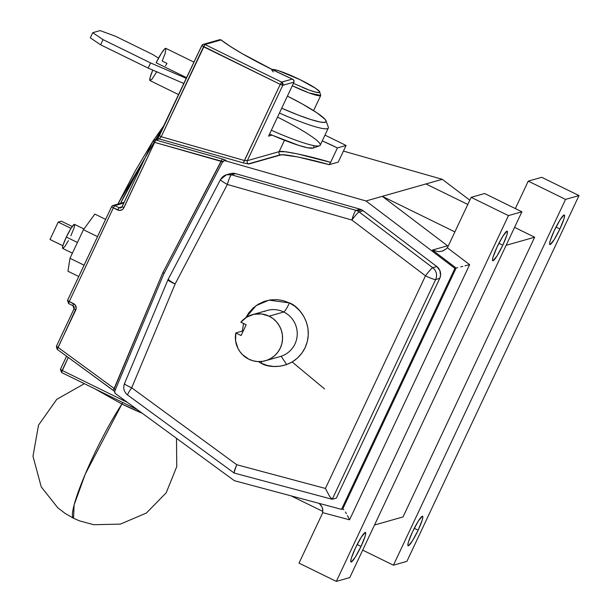 <?xml version="1.0" encoding="UTF-8"?>
<svg xmlns="http://www.w3.org/2000/svg" width="612" height="612" viewBox="0 0 612 612"><rect width="100%" height="100%" fill="white"/><g stroke="black" fill="none" stroke-linecap="round" stroke-linejoin="round"><path stroke-width="0.92" d="M121.933 404.035L94.86 388.827L121.933 404.035L122.79 402.512L121.933 404.035A72.553 9.624 116.1 0 0 85.267 474.124A72.553 9.624 116.1 0 0 73.539 518.265L74.121 504.931L85.267 474.124L121.933 404.035L142.282 413.261A44.86 5.263 -154.8 0 1 121.933 404.035M261.11 363.176A9.578 1.27 116.1 0 0 261.898 361.44A9.578 1.27 -63.9 0 1 261.11 363.176L267.199 365.448L273.61 366.481L280.074 366.221L286.362 364.691L292.222 361.944L297.424 358.089L301.785 353.269L305.12 347.677L307.316 341.519L308.272 335.032L307.966 328.476L306.405 322.096L303.651 316.129L299.796 310.82L295.007 306.36L289.461 302.932C298.755 306 315.211 325.179 305.12 347.677C294.227 369.77 269.265 368.669 261.11 363.176L258.226 361.585L261.11 363.176M283.264 355.442A23.945 23.57 -105.8 0 0 283.777 311.998A9.578 1.27 116.1 0 0 289.461 302.932L283.364 300.66L276.961 299.628L270.496 299.888L264.208 301.418L258.348 304.164L253.146 308.02L248.786 312.839L245.779 317.743L256.061 305.663L269.02 300.125L289.461 302.932A9.578 1.27 -63.9 0 1 283.777 311.998A23.945 23.57 -105.8 0 0 267.115 310.483L252.427 314.652A23.945 23.57 74.2 0 1 269.096 316.167L283.777 311.998L269.096 316.167L273.059 318.623L276.479 321.805L279.225 325.599L281.199 329.853L282.316 334.412L282.53 339.102L281.849 343.73L280.281 348.129L277.894 352.13L274.78 355.572L271.062 358.326L266.878 360.284L262.387 361.378L257.767 361.562L253.192 360.828L248.839 359.206A23.945 23.57 74.2 0 1 235.804 332.951L243.316 330.817L235.804 332.951L241.09 335.544L246.154 324.788L240.86 322.195A23.945 23.57 74.2 0 1 252.427 314.652M230.839 173.533L235.566 173.64L360.093 209.205A9.578 9.425 74.2 0 1 363.214 210.773L359.137 211.928L363.214 210.773A9.578 9.425 -105.8 0 0 361.654 209.809L357.576 210.964A9.578 9.425 74.2 0 1 359.137 211.928L432.73 267.712L436.807 266.549L439.821 270.389L440.586 275.224L439.722 278.376L336.325 498.107L439.722 278.376L435.645 279.531L332.247 499.262L336.325 498.107L332.079 499.254L234.205 473.068M324.612 388.964L292.161 361.983M273.388 71.879A26.339 3.091 -154.8 0 1 277.542 70.411A26.339 3.091 -154.8 0 1 300.247 79.774L278.758 70.785L273.64 69.531L271.896 70.028M329.891 163.779L330.633 162.371L329.195 164.674L297.853 156.963L282.859 154.813L280.64 154.989L248.824 164.024A2.394 2.356 74.2 0 1 248.434 163.871L280.25 154.836A2.394 2.356 74.2 0 1 279.133 151.646C281.015 149.978 309.335 155.876 330.633 162.371L337.434 147.913L322.256 140.882A45.495 5.34 -154.8 0 1 337.434 147.913L346.086 145.465L338.252 162.103L329.195 164.674L338.252 162.103L346.086 145.465L324.972 135.114L346.086 145.465L337.434 147.913L330.633 162.371L297.424 153.872L285.429 151.784L279.133 151.646L284.488 140.263L279.133 151.646L247.317 160.673A2.394 2.356 -105.8 0 0 248.434 163.871A2.394 2.356 74.2 0 1 247.317 160.673L279.133 151.646A2.394 2.356 -105.8 0 0 280.25 154.836L248.434 163.871A2.394 2.356 -105.8 0 0 248.824 164.024L243.385 162.93L159.342 138.924L155.67 139.964L223.158 159.25L226.073 160.359L225.3 160.788L365.991 200.973L425.952 183.952L467.798 204.454L425.952 183.952L442.269 179.316L469.809 200.193L442.269 179.316L343.439 151.088L442.269 179.316L382.309 196.337L447.517 245.772L432.424 250.056L456.139 268.033L342.735 509.023L341.511 509.368L342.911 509.023M201.769 45.678L159.426 135.604L161.185 136.736L203.521 46.772L201.799 45.609L280.25 84.372L244.418 160.512L161.185 136.736L204.944 44.508A2.394 2.356 -105.8 0 0 201.799 45.609A2.394 2.356 74.2 0 1 204.944 44.508L221.039 39.933A80.08 9.394 25.2 0 0 273.771 70.326L292.337 79.07L281.665 82.1L204.944 44.508L221.039 39.933L229.982 46.214L242.245 53.665L273.771 70.326A80.08 9.394 25.2 0 0 292.337 79.07L294.012 80.501L293.997 82.115L268.584 136.124L272.065 135.137L298.74 145.381L307.813 147.806L313.153 148.043A58.431 6.854 25.2 0 1 272.065 135.137L268.584 136.124L293.997 82.115L293.775 80.096L292.75 79.246M62.623 248.365L62.806 245.756L66.333 237.051L77.426 242.482L66.333 237.051A13.41 1.775 116.1 0 0 62.998 245.366A13.41 1.775 116.1 0 0 62.891 245.741A13.41 1.775 116.1 0 0 62.715 248.441L72.392 253.184M502.796 245.183L498.902 243.278L502.796 245.183L506.897 234.954L507.493 232.009L506.95 231.183L502.926 236.079L497.189 246.774A16.463 2.18 -63.9 0 1 507.233 231.198A16.463 2.18 -63.9 0 1 502.796 245.183A16.463 2.18 -63.9 0 1 492.744 260.758A16.463 2.18 -63.9 0 1 497.189 246.774L493.081 257.002L492.484 259.947L493.027 260.773L497.051 255.877L502.796 245.183M361.042 546.417L357.148 544.512L361.042 546.417L365.142 536.188L365.747 533.243L365.203 532.425L361.179 537.321L355.434 548.008A16.463 2.18 -63.9 0 1 365.486 532.432A16.463 2.18 -63.9 0 1 361.042 546.417A16.463 2.18 -63.9 0 1 350.997 562A16.463 2.18 -63.9 0 1 355.434 548.008L351.334 558.236L350.737 561.189L351.28 562.007L355.297 557.111L361.042 546.417M418.149 530.206L414.255 528.301L418.149 530.206L412.412 540.901L408.388 545.797L407.844 544.971L408.441 542.025L412.542 531.797A16.463 2.18 -63.9 0 1 422.594 516.222A16.463 2.18 -63.9 0 1 418.149 530.206A16.463 2.18 -63.9 0 1 408.105 545.789A16.463 2.18 -63.9 0 1 412.542 531.797L418.287 521.103L422.311 516.207L422.854 517.033L422.249 519.978L418.149 530.206M559.904 228.972L556.01 227.06L559.904 228.972L554.158 239.667L550.134 244.563L549.591 243.737L550.196 240.791L554.296 230.563A16.463 2.18 -63.9 0 1 564.341 214.98A16.463 2.18 -63.9 0 1 559.904 228.972A16.463 2.18 -63.9 0 1 549.851 244.548A16.463 2.18 -63.9 0 1 554.296 230.563L560.041 219.869L564.057 214.973L564.601 215.799L564.004 218.744L559.904 228.972M156.871 71.65L151.868 79.331L149.925 80.524L150.169 77.334L152.77 70.089A17.962 2.379 116.1 0 0 150.032 80.608L178.696 94.653M313.872 147.446L313.681 146.253M277.534 117.106A63.22 7.42 -154.8 0 1 319.441 145.824A63.22 7.42 -154.8 0 1 271.338 130.257A63.22 7.42 25.2 0 0 320.214 145.22L328.315 128.007A63.22 7.42 -154.8 0 1 279.439 113.044A63.22 7.42 25.2 0 0 328.284 127.028L325.982 120.763A58.431 6.854 -154.8 0 1 281.711 108.225L298.434 115.14L310.85 119.547L320.015 121.995L323.916 122.423L325.867 121.872L326.081 121.23L324.995 119.248L316.947 112.807L302.236 103.933L287.411 96.107A58.431 6.854 -154.8 0 1 325.982 120.763M269.563 134.043A58.431 6.854 25.2 0 0 272.065 135.137L269.563 134.043M193.989 62.149L165.837 48.356A17.962 2.379 116.1 0 0 156.129 62.761L186.668 77.724L156.129 62.761L161.736 52.754L164.873 48.746L165.951 48.447L165.125 53.55L162.172 61.047L166.969 63.396L165.523 65.836M76.209 308.234L75.001 304.745L69.263 301.532L113.335 207.866L119.386 210.429L122.04 209.786L123.41 208.539L154.645 142.382L221.238 161.407L162.869 272.6L114.322 388.605L58.14 347.463L76.209 308.234M83.966 228.987L74.519 224.359A13.41 1.775 116.1 0 0 71 228.352A13.41 1.775 116.1 0 0 66.333 237.051L71 228.352L74.167 224.397L74.725 225.017L74.121 227.825L70.9 235.75M68.414 240.669L65.002 246.299L62.944 248.449M67.955 271.238L69.99 258.287L83.439 229.714L94.852 214.093L105.631 219.379L94.852 214.093L83.439 229.714L97.515 236.615L83.439 229.714L69.99 258.287L84.074 265.187L69.99 258.287L67.955 271.238L78.741 276.517L67.955 271.238M541.719 177.304L528.255 181.129L515.342 208.577L528.255 181.129L565.557 199.405L393.432 565.19L362.702 550.127L393.432 565.19L406.888 561.365L579.013 195.58L541.719 177.304L579.013 195.58L565.557 199.405L393.432 565.19L406.888 561.365L579.013 195.58L565.557 199.405L528.255 181.129L541.719 177.304M299.023 563.124L321.981 514.332A9.578 9.425 -105.8 0 0 322.601 512.604L349.559 519.817L469.633 264.659L447.257 247.699A9.578 9.425 -105.8 0 0 448.191 246.123L471.148 197.339L484.612 193.514L521.906 211.79L484.612 193.514L471.148 197.339L508.45 215.615L336.317 581.4L299.023 563.124L321.981 514.332A9.578 9.425 74.2 0 0 322.601 512.604L322.845 510.76L322.601 512.604L349.559 519.817L348.519 517.63L349.559 519.817L469.633 264.659L467.285 265.233L469.633 264.659L447.257 247.699L445.98 249.092L447.257 247.699A9.578 9.425 74.2 0 0 448.191 246.123L471.148 197.339L508.45 215.615L521.906 211.79L349.781 577.575L521.906 211.79L508.45 215.615L336.317 581.4L349.781 577.575L336.317 581.4L299.023 563.124M403.025 516.933L534.651 237.211L514.577 227.373L534.651 237.211L403.025 516.933L374.513 525.027L403.025 516.933M506.139 245.305L534.651 237.211L506.139 245.305M291.144 495.888L322.807 511.403L291.144 495.888M115.308 389.813L114.322 388.605L113.312 390.425L162.869 272.6L222.263 158.99L226.111 160.551A2.394 2.356 -105.8 0 0 224.841 160.551A2.394 2.356 74.2 0 1 226.111 160.551L223.74 160.887L222.592 161.951A2.394 2.356 74.2 0 1 225.3 160.788L365.991 200.973L454.915 268.377L456.139 268.033L454.915 268.377L341.511 509.368L234.365 480.695L115.66 393.776L234.365 480.695L341.511 509.368L454.915 268.377L365.991 200.973L382.309 196.337L454.884 231.902L382.309 196.337L447.517 245.772A9.578 9.425 -105.8 0 0 448.152 246.215M240.86 322.195L246.735 317.131L253.919 314.277L261.653 313.948L269.096 316.167A23.945 23.57 74.2 0 1 265.509 360.72A23.945 23.57 74.2 0 1 248.839 359.206L242.49 354.669L239.942 351.671L237.915 348.305L235.597 340.792L235.804 332.951L241.09 335.544L246.154 324.788L240.86 322.195M265.509 360.72L280.189 356.551A23.945 23.57 -105.8 0 0 283.777 311.998A23.945 23.57 -105.8 0 0 264.04 311.592M222.592 161.951L163.779 273.992L114.865 390.884L114.765 392.468L115.66 393.776A2.394 2.356 74.2 0 1 114.865 390.884L163.779 273.992L222.592 161.951M160.573 133.171A114.941 15.246 116.1 0 0 156.404 139.391L160.573 133.171M145.243 157.483A114.941 15.246 116.1 0 0 120.549 203.329L145.243 157.483M117.879 204.087L135.405 170.649L152.832 141.349M153.298 140.638L164.674 124.465M363.214 210.773L436.807 266.549L363.214 210.773M234.335 473.061L234.365 470.812L236.752 464.73L131.687 387.801L175.131 283.976L227.366 184.464C228.98 178.842 230.349 175.621 231.489 174.795L356.016 210.367L360.093 209.205L235.566 173.64L231.489 174.795L235.566 173.64A9.578 9.425 -105.8 0 0 230.464 173.632L226.386 174.787A9.578 9.425 74.2 0 1 231.489 174.795L226.386 174.787A9.578 9.425 74.2 0 0 220.657 179.454C220.167 180.005 222.401 181.672 227.366 184.464L351.892 220.037L425.485 275.821L325.423 488.46L236.752 464.73L131.687 387.801L175.131 283.976L227.366 184.464A9.578 1.178 -152.3 0 1 220.519 179.546A9.578 1.178 -152.3 0 1 220.657 179.454M243.545 323.511L242.291 331.107L243.545 323.511M61.491 372.456L68.284 357.446L62.164 370.451L127.625 402.528L62.164 370.451L61.521 372.486L137.325 409.635M282.782 85.297L293.997 82.115L282.782 85.297L281.665 82.1L204.944 44.508L203.521 46.772L280.25 84.372L281.665 82.1A2.394 2.356 74.2 0 1 282.782 85.297L280.25 84.372L282.782 85.297L247.317 160.673L282.782 85.297M313.596 110.627L320.749 95.434A28.733 3.374 -154.8 0 1 292.284 85.757L309.106 92.948L320.749 95.434L319.487 91.28C316.067 88.204 309.664 84.364 300.293 79.774L285.88 73.348L277.144 70.25L271.636 69.255M293.416 83.354L309.167 90.071L315.708 92.144L319.204 92.534L319.632 92.068L319.135 91.173L315.509 88.266L300.247 79.774A26.339 3.091 -154.8 0 1 319.609 91.922A26.339 3.091 -154.8 0 1 302.366 87.378M113.296 390.387L57.13 349.284L75.758 310.016A4.789 4.712 -105.8 0 0 73.524 303.621L72.874 305.656L73.524 303.621L69.263 301.532L113.335 207.866L117.596 209.954L119.019 207.69L122.002 206.848L119.019 207.69L114.758 205.601L123.808 203.031L114.758 205.601L113.09 205.448A2.394 2.356 74.2 0 1 114.758 205.601L113.335 207.866L111.614 206.711A2.394 2.356 74.2 0 1 113.09 205.448L111.575 206.734L67.504 300.4L69.263 301.532L68.613 303.567L72.851 305.625M62.998 245.366A13.41 1.775 116.1 0 0 62.891 245.741L50.023 239.491L62.806 245.756L62.998 245.366M71 228.352L58.209 222.087L61.368 221.192L72.224 226.509L61.368 221.192L58.209 222.087L71 228.352M50.023 239.491L58.209 222.087L50.023 239.491M158.539 58.148L152.625 54.46L115.308 36.169L100.07 30.6L92.726 32.681L103.068 39.642L150.598 62.937L186.354 78.374L150.598 62.937L148.173 68.1L183.929 83.538L148.173 68.1L150.598 62.937L103.068 39.642L100.636 44.806L148.173 68.1L100.636 44.806L103.068 39.642L92.726 32.681L90.301 37.845L100.636 44.806L90.301 37.845L92.726 32.681L100.07 30.6L115.308 36.169L152.625 54.46L158.539 58.148M61.521 372.486L60.404 369.319L62.164 370.451L60.412 369.365M66.593 356.215L60.443 369.296M74.006 308.922L56.381 346.331L58.14 347.463L56.381 346.377M75.758 310.016L73.998 308.884L75.758 310.016M115.446 390.012L114.322 388.605L58.14 347.463L57.13 349.284L56.381 346.331L74.006 308.876L72.92 305.656A2.394 2.356 74.2 0 1 74.037 308.853M67.504 300.4L68.659 303.567L69.263 301.532L67.542 300.37L111.583 206.78M162.869 272.6L164.253 273.373L162.869 272.6M111.614 206.711L113.335 207.866L114.758 205.601L119.019 207.69L117.596 209.954A4.789 4.712 -105.8 0 0 123.884 207.743L122.125 206.611L123.884 207.743L154.645 142.382L222.944 161.576M223.411 161.721L221.238 161.407L222.263 158.99L155.67 139.964L154.645 142.382L152.885 141.25L122.125 206.611L120.686 207.843A2.394 2.356 74.2 0 1 119.019 207.69A2.394 2.356 74.2 0 0 122.132 206.649M152.885 141.296L122.163 206.581M292.643 79.193L273.816 70.326C249.444 58.278 232.009 48.241 221.506 40.201L219.379 39.78L221.039 39.933A2.394 2.356 -105.8 0 0 219.379 39.78L203.276 44.355L201.761 45.64L157.284 139.345L158.064 138.924L154.392 139.964L152.885 141.25L154.645 142.382L155.67 139.964L154.392 139.964L152.916 141.227A2.394 2.356 74.2 0 1 155.67 139.964L159.342 138.924A2.394 2.356 -105.8 0 0 158.064 138.924A2.394 2.356 74.2 0 1 159.342 138.924L161.185 136.736L159.464 135.581M221.536 40.224A2.394 2.119 128.2 0 0 221.039 39.933L221.728 40.4M292.337 79.07L281.665 82.1L280.25 84.372L243.385 162.93L159.342 138.924L161.185 136.736L244.418 160.512L247.317 160.673L244.418 160.512L243.385 162.93L248.824 164.024L280.64 154.989A2.394 2.356 74.2 0 1 280.25 154.836A2.394 2.356 -105.8 0 0 280.64 154.989C282.438 153.444 308.999 158.745 329.195 164.674M159.434 135.65L157.559 139.069M281.145 356.26L286.699 364.576M127.594 394.893L127.831 395.077C127.166 394.901 128.451 392.468 131.687 387.801A9.578 1.056 126.2 0 0 127.663 395.061L234.144 473.038M332.247 499.262L435.645 279.531L439.722 278.376A9.578 9.425 -105.8 0 0 436.807 266.549L432.73 267.712A9.578 9.425 74.2 0 1 435.645 279.531A9.578 1.125 -154.8 0 1 425.485 275.821L325.423 488.46L329.57 496.294L332.247 499.262L329.57 496.294L325.423 488.46L236.752 464.73L234.013 472.563M226.386 174.787L220.519 179.546L167.925 279.814A9.578 1.071 -157.3 0 1 168.07 279.715C167.596 280.22 169.945 281.642 175.131 283.976A9.578 1.071 -157.3 0 1 167.925 279.814L124.481 383.64A9.578 1.071 22.7 0 0 131.687 387.801C126.5 385.461 124.152 384.045 124.626 383.54L124.511 383.816M127.663 395.061C123.976 391.986 122.913 388.176 124.481 383.64L124.626 383.54M432.73 267.712A9.578 1.033 127.2 0 0 425.485 275.821A9.578 1.125 25.2 0 0 435.645 279.531A9.578 9.425 -105.8 0 0 432.73 267.712L359.137 211.928A9.578 1.033 127.2 0 0 351.892 220.037L425.485 275.821A9.578 1.033 -52.8 0 1 432.73 267.712M175.131 283.976C170.159 281.183 167.925 279.516 168.422 278.965L168.285 279.064A9.578 1.178 27.7 0 0 175.131 283.976M356.016 210.367A9.578 9.425 74.2 0 1 357.576 210.964L361.654 209.809A9.578 9.425 -105.8 0 0 360.093 209.205L356.016 210.367A9.578 1.446 105.9 0 0 351.892 220.037A9.578 1.033 -52.8 0 1 359.137 211.928A9.578 9.425 -105.8 0 0 356.016 210.367L231.489 174.795A9.578 1.446 105.9 0 0 227.366 184.464L351.892 220.037A9.578 1.446 -74.1 0 1 356.016 210.367M322.677 508.916L322.845 510.76L322.08 507.134L322.677 508.916M321.093 505.481L322.08 507.134L319.755 504.036L321.093 505.481M318.814 503.293L319.755 504.036L318.814 503.293M347.448 515.549L348.519 517.63L347.448 515.549M345.413 511.992L346.4 513.644L345.413 511.992M343.76 509.704L342.735 509.023L343.76 509.704M464.967 265.807L467.285 265.233L464.967 265.807M460.767 266.855L462.764 266.358L460.767 266.855M457.669 267.635L456.139 268.033L457.669 267.635M342.735 509.023L456.139 268.033L432.424 250.056L438.49 251.708L442.583 251.058L445.98 249.092L441.948 251.257M442.583 251.058L438.49 251.708L432.424 250.056L447.517 245.772M176.501 438.322L176.753 466.627L166.189 492.821L146.39 513.024L120.38 524.117L93.751 524.713L79.545 520.873L73.539 518.265L65.086 513.392L57.765 507.776L41.249 486.884L32.987 456.307L38.518 425.141L56.786 399.307L84.372 383.686M319.441 145.824L313.137 148.043M60.404 369.319L66.578 356.199M68.613 303.567L72.882 305.656M114.696 391.496L57.13 349.284M111.575 206.734L113.09 205.448L124.152 202.312M224.841 160.551L224.023 160.78M117.856 204.094L164.812 124.167"/></g></svg>
